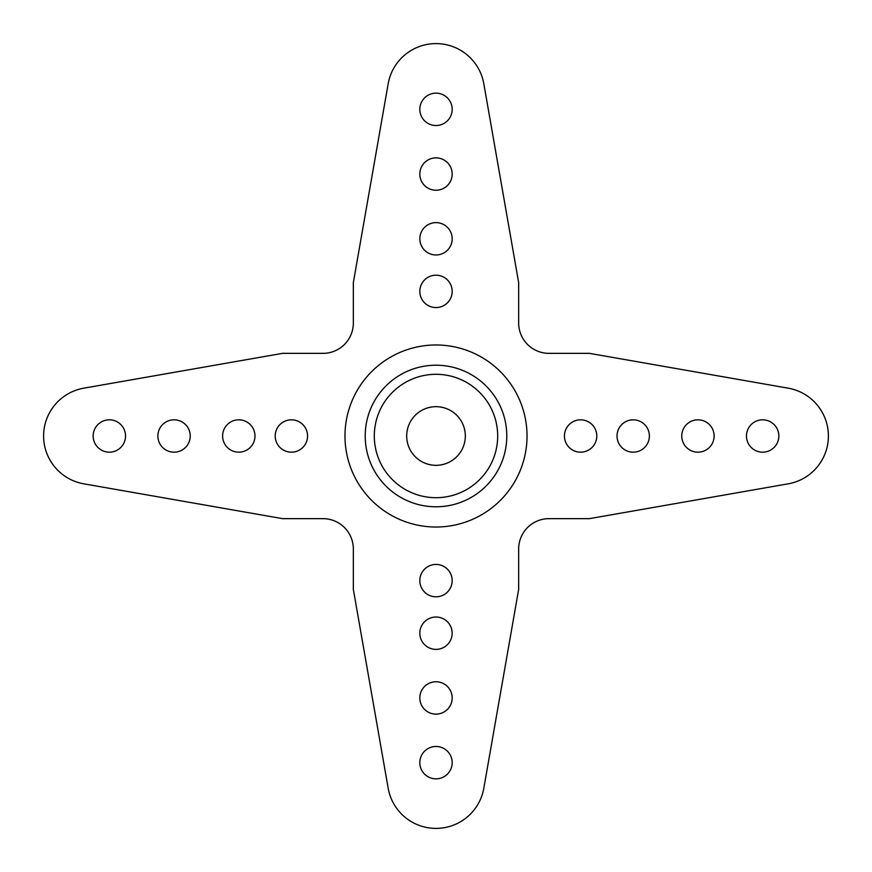<?xml version="1.0" encoding="UTF-8"?>
<svg xmlns="http://www.w3.org/2000/svg" width="872" height="872" viewBox="0 0 872 872"><rect width="100%" height="100%" fill="white"/><g stroke="black" fill="none" stroke-linecap="round" stroke-linejoin="round"><path stroke-width="1.31" d="M465.332 436A29.332 29.332 0 0 0 421.34 410.603A29.332 29.332 0 0 0 421.34 461.397A29.332 29.332 0 0 0 465.332 436M788.234 388.182A48.549 48.549 0 0 1 788.234 483.818L589.439 518.655L548.989 518.655A30.346 30.346 0 0 0 518.655 548.989L518.655 589.439L483.818 788.234A48.549 48.549 0 0 1 388.182 788.234L353.345 589.439L353.345 548.989A30.346 30.346 0 0 0 323.011 518.655L282.561 518.655L83.766 483.818A48.549 48.549 0 0 1 83.766 388.182L282.561 353.345L323.011 353.345A30.346 30.346 0 0 0 353.345 323.011L353.345 282.561L388.182 83.766A48.549 48.549 0 0 1 483.818 83.766L518.655 282.561L518.655 323.011A30.346 30.346 0 0 0 548.989 353.345L589.439 353.345L788.234 388.182M452.187 109.338A16.187 16.187 0 0 0 427.912 95.321A16.187 16.187 0 0 0 427.912 123.355A16.187 16.187 0 0 0 452.187 109.338M452.187 291.379A16.187 16.187 0 0 0 427.912 277.361A16.187 16.187 0 0 0 427.912 305.396A16.187 16.187 0 0 0 452.187 291.379M452.187 238.786A16.187 16.187 0 0 0 427.912 224.78A16.187 16.187 0 0 0 427.912 252.804A16.187 16.187 0 0 0 452.187 238.786M452.187 174.062A16.187 16.187 0 0 0 427.912 160.045A16.187 16.187 0 0 0 427.912 188.08A16.187 16.187 0 0 0 452.187 174.062M419.814 580.621A16.187 16.187 0 0 0 444.088 594.639A16.187 16.187 0 0 0 444.088 566.604A16.187 16.187 0 0 0 419.814 580.621M419.814 633.214A16.187 16.187 0 0 0 444.088 647.22A16.187 16.187 0 0 0 444.088 619.196A16.187 16.187 0 0 0 419.814 633.214M419.814 762.662A16.187 16.187 0 0 0 444.088 776.679A16.187 16.187 0 0 0 444.088 748.645A16.187 16.187 0 0 0 419.814 762.662M419.814 697.938A16.187 16.187 0 0 0 444.088 711.955A16.187 16.187 0 0 0 444.088 683.921A16.187 16.187 0 0 0 419.814 697.938M697.938 452.187A16.187 16.187 0 0 0 711.955 427.912A16.187 16.187 0 0 0 683.921 427.912A16.187 16.187 0 0 0 697.938 452.187M762.662 452.187A16.187 16.187 0 0 0 776.679 427.912A16.187 16.187 0 0 0 748.645 427.912A16.187 16.187 0 0 0 762.662 452.187M633.214 452.187A16.187 16.187 0 0 0 647.22 427.912A16.187 16.187 0 0 0 619.196 427.912A16.187 16.187 0 0 0 633.214 452.187M580.621 452.187A16.187 16.187 0 0 0 594.639 427.912A16.187 16.187 0 0 0 566.604 427.912A16.187 16.187 0 0 0 580.621 452.187M109.338 419.814A16.187 16.187 0 0 0 95.321 444.088A16.187 16.187 0 0 0 123.355 444.088A16.187 16.187 0 0 0 109.338 419.814M238.786 419.814A16.187 16.187 0 0 0 224.78 444.088A16.187 16.187 0 0 0 252.804 444.088A16.187 16.187 0 0 0 238.786 419.814M291.379 419.814A16.187 16.187 0 0 0 277.361 444.088A16.187 16.187 0 0 0 305.396 444.088A16.187 16.187 0 0 0 291.379 419.814M174.062 419.814A16.187 16.187 0 0 0 160.045 444.088A16.187 16.187 0 0 0 188.08 444.088A16.187 16.187 0 0 0 174.062 419.814M497.694 436A61.694 61.694 0 0 0 405.153 382.568A61.694 61.694 0 0 0 405.153 489.432A61.694 61.694 0 0 0 497.694 436M527.026 436A91.026 91.026 0 0 0 390.493 357.171A91.026 91.026 0 0 0 390.493 514.829A91.026 91.026 0 0 0 527.026 436M506.796 436A70.796 70.796 0 0 0 400.608 374.688A70.796 70.796 0 0 0 400.608 497.313A70.796 70.796 0 0 0 506.796 436"/></g></svg>
